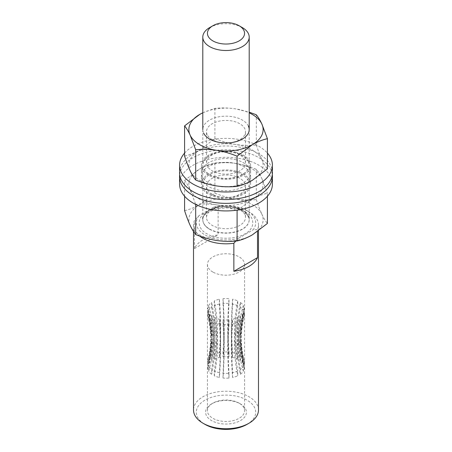 <?xml version="1.0" encoding="UTF-8"?>
<svg xmlns="http://www.w3.org/2000/svg" width="452" height="452" viewBox="0 0 452 452"><rect width="100%" height="100%" fill="white"/><g stroke="black" fill="none" stroke-linecap="round" stroke-linejoin="round"><path stroke-width="0.34" stroke-dasharray="2.26 1.69" d="M258.487 409.975A32.487 18.758 0 0 0 248.973 396.715A32.487 18.758 0 0 0 213.57 392.652A32.487 18.758 0 0 0 193.512 409.975M199.711 236.08A32.487 18.758 180 0 1 193.512 225.056A32.487 18.758 180 0 1 194.479 220.519L194.479 248.56A32.487 18.758 180 0 1 218.141 234.899L218.141 206.858L213.621 207.197A29.702 17.148 180 0 1 247.001 210.66L248.973 211.796A32.487 18.758 180 0 1 258.487 225.056A32.487 18.758 180 0 1 257.521 229.593L257.521 231.514M247.001 424.377A29.702 17.148 0 0 0 247.001 400.127A29.702 17.148 0 0 0 204.999 400.127A29.702 17.148 0 0 0 204.999 424.377M218.141 206.858A32.487 18.758 180 0 1 248.973 211.796L247.001 210.66A29.702 17.148 180 0 1 252.996 229.932L257.521 229.593M239.125 403.156L240.441 403.913A20.419 11.792 -0 0 0 211.559 403.913A20.419 11.792 -0 0 0 211.559 420.586A20.419 11.792 -0 0 0 240.441 420.586A20.419 11.792 -0 0 0 240.441 403.913L239.125 403.156A18.566 10.718 180 0 1 244.566 410.738A18.566 10.718 180 0 1 233.102 420.637A18.566 10.718 180 0 1 212.875 418.315A18.566 10.718 180 0 1 207.434 410.738A18.566 10.718 180 0 1 212.875 403.156A18.566 10.718 180 0 1 239.125 403.156M211.626 316.038L211.626 320.852A18.566 10.718 0 0 1 208.638 317.863L208.638 313.05A18.566 10.718 0 0 0 211.626 316.038C216.028 332.949 216.028 352.351 211.626 374.25L211.626 369.431A18.566 10.718 180 0 1 208.638 366.448L208.638 371.261C214.655 350.876 214.655 331.474 208.638 313.05M211.626 374.25A18.566 10.718 180 0 1 208.638 371.261M207.677 310.976L207.677 315.795A18.566 10.718 0 0 1 207.666 315.745A18.566 10.718 0 0 1 207.434 314.067A18.566 10.718 0 0 1 207.677 312.343L207.677 307.529A18.566 10.718 0 0 0 207.434 309.253A18.566 10.718 0 0 0 207.677 310.976L209.169 315.965L212.152 342.124L207.677 369.194L207.677 364.374A18.566 10.718 180 0 1 207.434 362.651A18.566 10.718 180 0 1 207.666 360.973A18.566 10.718 180 0 1 207.677 360.928L207.677 365.741L209.169 360.758L212.152 334.593L207.677 307.529M207.677 369.194A18.566 10.718 180 0 1 207.434 367.465A18.566 10.718 180 0 1 207.677 365.741M208.638 305.456L208.638 310.275A18.566 10.718 0 0 1 211.626 307.287L211.626 302.473A18.566 10.718 0 0 0 208.638 305.456C214.655 325.841 214.655 345.249 208.638 363.668L208.638 358.854A18.566 10.718 180 0 1 211.626 355.865L211.626 360.685C216.028 343.769 216.028 324.366 211.626 302.473M208.638 363.668A18.566 10.718 180 0 1 211.626 360.685M214.254 300.953L214.254 305.772A18.566 10.718 0 0 1 219.429 304.043L219.429 299.23A18.566 10.718 0 0 0 214.254 300.953C218.655 322.948 218.655 342.356 214.254 359.165L214.254 354.351A18.566 10.718 180 0 1 219.429 352.628L219.429 357.442C221.039 341.458 221.039 322.056 219.429 299.23M214.254 359.165A18.566 10.718 180 0 1 219.429 357.442M223.011 298.676L223.011 303.49A18.566 10.718 0 0 1 228.989 303.49L228.989 298.676A18.566 10.718 0 0 0 223.011 298.676C224.621 321.604 224.621 341.006 223.011 356.888L223.011 352.074A18.566 10.718 180 0 1 228.989 352.074L228.989 356.888C227.379 340.904 227.379 321.502 228.989 298.676M223.011 356.888A18.566 10.718 180 0 1 228.989 356.888M232.571 299.23L232.571 304.043A18.566 10.718 0 0 1 237.746 305.772L237.746 300.953A18.566 10.718 0 0 0 232.571 299.23C230.961 322.157 230.961 341.559 232.571 357.442L232.571 352.628A18.566 10.718 180 0 1 237.746 354.351L237.746 359.165C233.345 342.254 233.345 322.852 237.746 300.953M232.571 357.442A18.566 10.718 180 0 1 237.746 359.165M212.875 272.047A18.566 10.718 180 0 1 207.434 264.465A18.566 10.718 180 0 1 218.898 254.566A18.566 10.718 180 0 1 239.125 256.889A18.566 10.718 180 0 1 244.566 264.465A18.566 10.718 180 0 1 233.102 274.37A18.566 10.718 180 0 1 212.875 272.047M235.791 241.063L238.379 238.373L252.996 229.932M213.621 207.197L199.004 215.638L194.479 220.519M194.479 248.56L218.141 234.899M238.379 238.373A29.702 17.148 180 0 1 204.999 234.91A29.702 17.148 180 0 1 199.004 215.638M243.362 313.05L243.362 317.863A18.566 10.718 0 0 1 240.374 320.852L240.374 316.038A18.566 10.718 0 0 0 243.362 313.05C237.345 331.57 237.345 350.978 243.362 371.261A18.566 10.718 180 0 1 240.374 374.25C235.972 352.255 235.972 332.847 240.374 316.038M240.374 374.25L240.374 369.431A18.566 10.718 180 0 0 243.362 366.448L243.362 371.261M244.323 369.194L244.323 364.374A18.566 10.718 180 0 0 244.566 362.651A18.566 10.718 180 0 0 244.334 360.973A18.566 10.718 180 0 0 244.323 360.928L244.323 365.741A18.566 10.718 180 0 1 244.566 367.465A18.566 10.718 180 0 1 244.323 369.194L239.842 342.017L242.831 315.965L244.323 310.976A18.566 10.718 0 0 0 244.566 309.253A18.566 10.718 0 0 0 244.323 307.529L239.842 334.7L242.831 360.752L244.323 365.741M244.323 307.529L244.323 312.343A18.566 10.718 0 0 1 244.566 314.067A18.566 10.718 0 0 1 244.334 315.745A18.566 10.718 0 0 1 244.323 315.795L244.323 310.976M243.362 363.668L243.362 358.854A18.566 10.718 180 0 0 240.374 355.865L240.374 360.685A18.566 10.718 180 0 1 243.362 363.668C237.345 345.147 237.345 325.739 243.362 305.456A18.566 10.718 0 0 0 240.374 302.473C235.972 324.468 235.972 343.87 240.374 360.685M240.374 302.473L240.374 307.287A18.566 10.718 0 0 1 243.362 310.275L243.362 305.456M214.254 375.765L214.254 370.951A18.566 10.718 180 0 0 219.429 372.674L219.429 377.488A18.566 10.718 180 0 1 214.254 375.765C218.655 353.769 218.655 334.361 214.254 317.553A18.566 10.718 0 0 0 219.429 319.276C221.039 335.26 221.039 354.662 219.429 377.488M219.429 319.276L219.429 324.095A18.566 10.718 0 0 1 214.254 322.366L214.254 317.553M223.011 378.041L223.011 373.228A18.566 10.718 180 0 0 228.989 373.228L228.989 378.041A18.566 10.718 180 0 1 223.011 378.041C224.621 355.119 224.621 335.712 223.011 319.83A18.566 10.718 0 0 0 228.989 319.83C227.379 335.813 227.379 355.216 228.989 378.041M228.989 319.83L228.989 324.649A18.566 10.718 0 0 1 223.011 324.649L223.011 319.83M232.571 377.488L232.571 372.674A18.566 10.718 180 0 0 237.746 370.951L237.746 375.765A18.566 10.718 180 0 1 232.571 377.488C230.961 354.56 230.961 335.158 232.571 319.276A18.566 10.718 0 0 0 237.746 317.553C233.345 334.463 233.345 353.871 237.746 375.765M237.746 317.553L237.746 322.366A18.566 10.718 0 0 1 232.571 324.095L232.571 319.276M209.592 27.634A23.205 13.396 180 0 1 242.408 27.634M243.362 366.448C239.153 349.622 239.153 333.423 243.362 317.863M244.323 315.795C240.114 331.316 240.114 347.509 244.323 364.374M243.362 310.275C239.153 327.101 239.153 343.294 243.362 358.854M237.746 305.772C234.667 323.722 234.667 339.915 237.746 354.351M228.989 303.49C227.859 322.095 227.859 338.288 228.989 352.074M219.429 304.043C220.553 322.649 220.553 338.842 219.429 352.628M211.626 307.287C214.706 325.242 214.706 341.435 211.626 355.865M207.677 312.343C211.886 329.169 211.886 345.362 207.677 360.928M208.638 317.863C212.847 333.39 212.847 349.582 208.638 366.448M214.254 322.366C217.333 336.763 217.333 352.955 214.254 370.951M223.011 324.649C224.141 338.395 224.141 354.588 223.011 373.228M232.571 324.095C231.447 337.836 231.447 354.029 232.571 372.674M240.374 369.431C237.294 351.481 237.294 335.288 240.374 320.852M244.323 312.343C240.114 329.169 240.114 345.362 244.323 360.928M240.374 307.287C237.294 325.242 237.294 341.435 240.374 355.865M232.571 304.043C231.447 322.649 231.447 338.842 232.571 352.628M223.011 303.49C224.141 322.095 224.141 338.288 223.011 352.074M214.254 305.772C217.333 323.722 217.333 339.915 214.254 354.351M208.638 310.275C212.847 327.101 212.847 343.294 208.638 358.854M207.677 315.795C211.886 331.316 211.886 347.509 207.677 364.374M211.626 320.852C214.706 335.248 214.706 351.441 211.626 369.431M219.429 324.095C220.553 337.836 220.553 354.029 219.429 372.674M228.989 324.649C227.859 338.395 227.859 354.588 228.989 373.228M237.746 322.366C234.667 336.763 234.667 352.955 237.746 370.951M248.414 216.096A23.205 13.396 0 0 0 222.972 206.276A23.205 13.396 0 0 0 202.795 219.559A23.205 13.396 0 0 0 203.586 223.028A23.205 13.396 0 0 0 229.028 232.842A23.205 13.396 0 0 0 249.205 219.559A23.205 13.396 0 0 0 248.414 216.096M248.414 216.288A23.205 13.396 0 0 0 222.972 206.468A23.205 13.396 0 0 0 202.795 219.751A23.205 13.396 0 0 0 203.586 223.22A23.205 13.396 0 0 0 229.028 233.034A23.205 13.396 0 0 0 249.205 219.751A23.205 13.396 0 0 0 248.414 216.288M244.826 214.525A19.492 11.255 0 0 0 223.457 206.281A19.492 11.255 0 0 0 206.507 217.44A19.492 11.255 0 0 0 207.174 220.35A19.492 11.255 0 0 0 228.542 228.593A19.492 11.255 0 0 0 245.492 217.44A19.492 11.255 0 0 0 244.826 214.525M248.414 180.664A23.205 13.396 0 0 0 219.994 171.195A23.205 13.396 0 0 0 203.586 187.603A23.205 13.396 0 0 0 232.006 197.072A23.205 13.396 0 0 0 248.414 180.664M207.174 189.168A19.492 11.255 180 0 1 206.507 186.258A19.492 11.255 180 0 1 223.457 175.099A19.492 11.255 180 0 1 244.826 183.342A19.492 11.255 180 0 1 245.492 186.258A19.492 11.255 180 0 1 228.542 197.411A19.492 11.255 180 0 1 207.174 189.168M267.409 196.23L267.409 193.247C262.459 194.377 257.408 196.388 252.256 199.292L237.097 210.751C230.334 207.976 223.435 206.005 216.389 204.841C209.332 203.818 202.434 203.654 195.688 204.344L195.688 204.423M184.591 196.23L184.591 180.433C186.41 182.619 188.258 185.699 190.139 189.682L195.688 204.344M184.591 180.433L199.744 168.975C204.914 166.065 209.965 164.053 214.903 162.935C221.666 162.251 228.565 162.415 235.611 163.426C242.667 164.596 249.566 166.562 256.312 169.342C258.132 171.523 259.985 174.608 261.861 178.585L267.409 193.247M184.591 210.638C189.541 209.513 194.592 207.496 199.744 204.598L214.903 193.14L214.903 162.935M214.903 193.14C221.666 195.914 228.565 197.88 235.611 199.049C242.667 200.066 249.566 200.23 256.312 199.541L256.312 169.342M256.312 199.541C258.132 205.202 259.985 210.09 261.861 214.203C263.765 218.226 265.612 221.305 267.409 223.452M261.861 178.585A37.126 21.436 180 0 1 252.256 199.292A37.126 21.436 180 0 1 216.389 204.841A37.126 21.436 0 0 1 190.139 189.682A37.126 21.436 180 0 1 199.744 168.975A37.126 21.436 180 0 1 235.611 163.426A37.126 21.436 180 0 1 261.861 178.585M261.861 214.203A37.126 21.436 0 0 0 235.611 199.049A37.126 21.436 0 0 0 199.744 204.598A37.126 21.436 0 0 0 190.139 225.299A37.126 21.436 0 0 0 216.389 240.458A37.126 21.436 0 0 0 252.256 234.91A37.126 21.436 0 0 0 261.861 214.203M179.704 174.658A46.409 26.792 180 0 1 243.741 151.799A46.409 26.792 180 0 1 272.296 174.658M179.591 184.133A46.409 26.792 180 0 1 243.741 159.375A46.409 26.792 180 0 1 272.409 184.133M235.402 171.009A24.594 14.198 180 0 1 250.594 184.133A24.594 14.198 180 0 1 216.598 197.253A24.594 14.198 180 0 1 201.406 184.133A24.594 14.198 180 0 1 235.402 171.009M235.402 163.432A24.594 14.198 180 0 1 250.594 176.557A24.594 14.198 180 0 1 216.598 189.676A24.594 14.198 180 0 1 201.406 176.557A24.594 14.198 180 0 1 235.402 163.432M184.591 153.092A46.409 26.792 180 0 1 243.741 140.431A46.409 26.792 180 0 1 267.409 153.092M179.591 172.766A46.409 26.792 180 0 1 243.741 148.007A46.409 26.792 180 0 1 272.409 172.766M235.402 159.641A24.594 14.198 180 0 1 250.594 172.766A24.594 14.198 180 0 1 216.598 185.885A24.594 14.198 180 0 1 201.406 172.766A24.594 14.198 180 0 1 235.402 159.641M235.402 152.064A24.594 14.198 180 0 1 250.594 165.189A24.594 14.198 180 0 1 216.598 178.308A24.594 14.198 180 0 1 201.406 165.189A24.594 14.198 180 0 1 235.402 152.064M248.414 161.528A23.205 13.396 0 0 0 222.972 151.714A23.205 13.396 0 0 0 202.795 164.997A23.205 13.396 0 0 0 203.586 168.46A23.205 13.396 0 0 0 229.028 178.274A23.205 13.396 0 0 0 249.205 164.997A23.205 13.396 0 0 0 248.414 161.528M248.414 161.72A23.205 13.396 0 0 0 222.972 151.906A23.205 13.396 0 0 0 202.795 165.189A23.205 13.396 0 0 0 203.586 168.652A23.205 13.396 0 0 0 229.028 178.467A23.205 13.396 0 0 0 249.205 165.189A23.205 13.396 0 0 0 248.414 161.72M244.826 159.957A19.492 11.255 0 0 0 223.457 151.714A19.492 11.255 0 0 0 206.507 162.873A19.492 11.255 0 0 0 207.174 165.782A19.492 11.255 0 0 0 228.542 174.031A19.492 11.255 0 0 0 245.492 162.873A19.492 11.255 0 0 0 244.826 159.957M248.414 126.097A23.205 13.396 0 0 0 219.994 116.627A23.205 13.396 0 0 0 203.586 133.035M207.174 134.6A19.492 11.255 180 0 1 206.507 131.69A19.492 11.255 180 0 1 223.457 120.531A19.492 11.255 180 0 1 244.826 128.775A19.492 11.255 180 0 1 245.492 131.69A19.492 11.255 180 0 1 228.542 142.849A19.492 11.255 180 0 1 207.174 134.6M202.795 112.768L214.903 108.367C221.666 107.683 228.565 107.847 235.611 108.864L249.205 112.181M184.591 156.076C189.541 154.946 194.592 152.929 199.744 150.03L214.903 138.572L214.903 108.367M214.903 138.572C221.666 141.346 228.565 143.318 235.611 144.482C242.667 145.499 249.566 145.663 256.312 144.979L256.312 114.774M256.312 144.979C258.132 150.635 259.985 155.522 261.861 159.641C263.765 163.658 265.612 166.737 267.409 168.884M202.795 112.836A37.126 21.436 180 0 1 235.611 108.864A37.126 21.436 180 0 1 249.205 112.836M261.861 159.641A37.126 21.436 0 0 0 235.611 144.482A37.126 21.436 0 0 0 199.744 150.03A37.126 21.436 0 0 0 190.139 170.737A37.126 21.436 0 0 0 216.389 185.891A37.126 21.436 0 0 0 252.256 180.342A37.126 21.436 0 0 0 261.861 159.641M245.035 211.796C255.34 216.909 255.346 228.661 245.035 233.774C236.176 239.724 215.824 239.729 206.965 233.774C196.66 228.661 196.654 216.909 206.965 211.796C215.824 205.846 236.176 205.841 245.035 211.796M209.592 229.226A23.205 13.396 0 0 0 234.882 232.13A23.205 13.396 0 0 0 249.205 219.751A23.205 13.396 0 0 0 242.408 210.282A23.205 13.396 0 0 0 217.118 207.378A23.205 13.396 0 0 0 202.795 219.751A23.205 13.396 0 0 0 209.592 229.226M202.795 129.566L202.795 219.751C199.857 211.649 229.582 202.496 243.176 211.982C244.142 212.44 247.504 214.598 248.843 217.802L249.205 219.559M258.487 225.056L258.487 230.819M212.875 403.156L211.559 403.913M207.434 264.465L207.434 309.253M207.434 314.067L207.434 362.651M207.434 367.465L207.434 410.738M249.205 129.566L249.205 219.751M193.512 225.056L193.512 231.526M244.566 264.465L244.566 309.253M244.566 314.067L244.566 362.651M244.566 367.465L244.566 410.738M242.831 315.965C238.967 330.892 238.967 345.825 242.831 360.752M244.334 315.745C240.323 330.819 240.323 345.899 244.334 360.973M209.163 360.758C213.039 345.825 213.039 330.892 209.163 315.965M207.666 315.745C211.677 330.819 211.677 345.899 207.666 360.973M206.507 217.44L206.507 186.258M245.492 217.44L245.492 186.258M250.594 176.557L250.594 184.133M201.406 176.557L201.406 184.133M250.594 165.189L250.594 172.766M201.406 165.189L201.406 172.766M206.507 162.873L206.507 131.69M245.492 162.873L245.492 131.69"/><path stroke-width="0.68" d="M257.521 231.514L257.521 257.634A32.487 18.758 180 0 1 233.859 271.296L233.859 243.255A32.487 18.758 180 0 1 203.027 238.323A32.487 18.758 180 0 1 199.711 236.08M248.973 423.241L247.001 424.377A29.702 17.148 0 0 1 204.999 424.377L203.027 423.241A32.487 18.758 0 0 0 248.973 423.241A32.487 18.758 0 0 0 258.487 409.975L258.487 230.819M242.408 27.634L239.125 25.741L242.408 27.634A23.205 13.396 180 0 1 249.205 37.109A23.205 13.396 180 0 1 234.882 49.483A23.205 13.396 180 0 1 209.592 46.579A23.205 13.396 180 0 1 202.795 37.109A23.205 13.396 180 0 1 209.592 27.634L212.875 25.741A18.566 10.718 180 0 1 239.125 25.741L239.125 25.741A18.566 10.718 180 0 1 239.125 40.895A18.566 10.718 180 0 1 212.875 40.895A18.566 10.718 180 0 1 212.875 25.741M193.512 231.526L193.512 409.975A32.487 18.758 0 0 0 203.027 423.241L204.999 424.377M257.521 257.634L233.859 271.296M233.859 243.255L235.791 241.063M237.097 210.751L237.097 240.956C242.035 239.837 247.086 237.82 252.256 234.91L267.409 223.452L267.409 196.23M237.097 240.956C230.334 241.639 223.435 241.47 216.389 240.458C209.332 239.294 202.434 237.323 195.688 234.548L195.688 204.423M195.688 234.548C193.891 232.401 192.038 229.322 190.139 225.299C188.258 221.186 186.41 216.299 184.591 210.638L184.591 196.23M272.296 174.658A46.409 26.792 180 0 1 272.409 176.557A46.409 26.792 180 0 1 208.259 201.315A46.409 26.792 180 0 1 179.591 176.557A46.409 26.792 180 0 1 179.704 174.658M272.409 176.557L272.409 184.133A46.409 26.792 180 0 1 208.259 208.892A46.409 26.792 180 0 1 179.591 184.133L179.591 176.557M267.409 153.092A46.409 26.792 180 0 1 272.409 165.189A46.409 26.792 180 0 1 208.259 189.947A46.409 26.792 180 0 1 179.591 165.189A46.409 26.792 180 0 1 184.591 153.092M272.409 165.189L272.409 172.766A46.409 26.792 180 0 1 208.259 197.524A46.409 26.792 180 0 1 179.591 172.766L179.591 165.189M237.097 186.388C242.035 185.269 247.086 183.252 252.256 180.342L267.409 168.884L267.409 138.679C262.459 139.809 257.408 141.826 252.256 144.725L237.097 156.183C230.334 153.409 223.435 151.437 216.389 150.273C209.332 149.256 202.434 149.087 195.688 149.776L195.688 179.981C202.434 182.755 209.332 184.727 216.389 185.891C223.435 186.908 230.334 187.071 237.097 186.388L237.097 156.183M195.688 179.981C193.891 177.834 192.038 174.754 190.139 170.737C188.258 166.618 186.41 161.731 184.591 156.076L184.591 125.871C186.41 128.052 188.258 131.136 190.139 135.114L195.688 149.776M184.591 125.871L199.744 114.412L202.795 112.768M249.205 112.181L256.312 114.774C258.132 116.955 259.985 120.04 261.861 124.017L267.409 138.679M203.586 133.035A23.205 13.396 0 0 0 232.006 142.51A23.205 13.396 0 0 0 248.414 126.097M249.205 112.836A37.126 21.436 180 0 1 261.861 124.017A37.126 21.436 180 0 1 252.256 144.725A37.126 21.436 180 0 1 216.389 150.273A37.126 21.436 0 0 1 190.139 135.114A37.126 21.436 180 0 1 199.744 114.412A37.126 21.436 180 0 1 202.795 112.836M249.205 37.109L249.205 129.566M202.795 37.109L202.795 129.566"/></g></svg>
